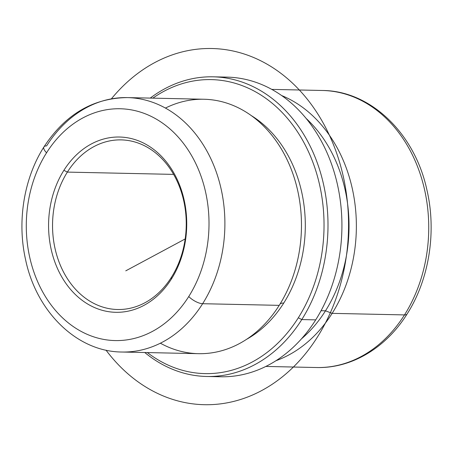 <?xml version="1.0" encoding="UTF-8"?>
<svg xmlns="http://www.w3.org/2000/svg" width="453" height="453" viewBox="0 0 453 453"><rect width="100%" height="100%" fill="white"/><g stroke="black" fill="none" stroke-linecap="round" stroke-linejoin="round"><path stroke-width="0.68" d="M67.372 172.1L173.624 174.388L67.372 172.1A84.83 66.846 -88.8 0 0 77.395 291.239A84.83 66.846 -88.8 0 0 171.41 277.298A84.83 66.846 91.2 0 1 117.565 309.507A84.83 66.846 91.2 0 1 58.68 261.019A84.83 66.846 91.2 0 1 67.372 172.1L63.901 170.311L67.372 172.1A84.83 66.846 91.2 0 1 121.217 139.892A84.83 66.846 91.2 0 1 180.101 188.38A84.83 66.846 91.2 0 1 171.41 277.298L171.404 279.014A87.656 69.071 91.2 0 1 74.252 293.425A87.656 69.071 91.2 0 1 63.901 170.311A87.656 69.071 91.2 0 1 161.047 155.9A87.656 69.071 91.2 0 1 171.404 279.014L171.41 277.298A84.83 66.846 -88.8 0 0 161.387 158.154A84.83 66.846 -88.8 0 0 67.372 172.1M46.563 152.78A115.934 91.353 91.2 0 1 175.045 133.72A115.934 91.353 91.2 0 1 188.742 296.545A115.934 91.353 91.2 0 1 60.255 315.605A115.934 91.353 91.2 0 1 46.563 152.78A11.308 4.224 -147.7 0 1 43.958 146.891A11.308 4.224 32.3 0 0 46.563 152.78A115.934 91.353 -88.8 0 0 60.255 315.605A115.934 91.353 -88.8 0 0 188.742 296.545A115.934 91.353 -88.8 0 0 175.045 133.72A115.934 91.353 -88.8 0 0 46.563 152.78M171.404 279.014A87.656 69.071 -88.8 0 0 161.047 155.9A87.656 69.071 -88.8 0 0 63.901 170.311A87.656 69.071 -88.8 0 0 74.252 293.425A87.656 69.071 -88.8 0 0 171.404 279.014M127.35 97.599A127.242 100.266 91.2 0 1 215.679 170.334A127.242 100.266 91.2 0 1 202.638 303.708A11.308 4.224 -147.7 0 1 188.742 296.545A11.308 4.224 32.3 0 0 202.638 303.708A127.242 100.266 91.2 0 1 121.874 352.021A127.242 100.266 -88.8 0 0 202.638 303.708A127.242 100.266 -88.8 0 0 215.679 170.334A127.242 100.266 -88.8 0 0 127.35 97.599A127.242 100.266 -88.8 0 0 46.585 145.917A11.308 4.224 32.3 0 0 43.958 146.891C65.226 114.479 93.024 98.052 127.35 97.599L203.929 99.247A127.242 100.266 91.2 0 1 292.253 171.981A127.242 100.266 91.2 0 1 279.218 305.356L202.638 303.708L279.218 305.356A127.242 100.266 91.2 0 1 198.454 353.674L121.874 352.021C76.812 351.777 36.223 311.551 25.527 259.388C16.959 221.234 23.93 178.25 43.958 146.891M160.373 343.204A127.242 100.266 -88.8 0 0 279.218 305.356A127.242 100.266 -88.8 0 0 282.338 150.639A127.242 100.266 -88.8 0 0 165.436 108.069M283.754 303.051A18.137 6.772 32.3 0 0 280.039 304.031A18.137 6.772 -147.7 0 1 283.754 303.051A123.284 97.146 91.2 0 1 246.472 339.382A123.284 97.146 -88.8 0 0 283.754 303.051A123.284 97.146 -88.8 0 0 251.29 115.594A123.284 97.146 91.2 0 1 283.754 303.051M298.317 317.78A147.032 115.866 91.2 0 1 147.367 352.57A147.032 115.866 -88.8 0 0 298.317 317.78L301.789 319.569A149.864 118.091 91.2 0 1 144.779 352.519A149.864 118.091 -88.8 0 0 206.67 376.477A149.864 118.091 -88.8 0 0 301.789 319.569L298.317 317.78A147.032 115.866 -88.8 0 0 297.191 131.342A147.032 115.866 -88.8 0 0 152.842 98.148A147.032 115.866 91.2 0 1 297.191 131.342A147.032 115.866 91.2 0 1 298.317 317.78M213.12 76.817L227.044 77.118A149.864 118.091 91.2 0 1 331.069 162.786A149.864 118.091 91.2 0 1 315.713 319.869L301.789 319.569A149.864 118.091 -88.8 0 0 317.145 162.485A149.864 118.091 -88.8 0 0 213.12 76.817A149.864 118.091 -88.8 0 0 150.26 98.091A149.864 118.091 91.2 0 1 299.433 127.752A149.864 118.091 91.2 0 1 301.789 319.569L315.713 319.869A149.864 118.091 91.2 0 1 220.594 376.771L206.67 376.477M213.635 376.364A149.864 118.091 -88.8 0 0 315.713 319.869A149.864 118.091 -88.8 0 0 329.563 158.816A149.864 118.091 -88.8 0 0 220.073 77.231M321.058 310.718L325.497 310.815A134.592 106.059 91.2 0 1 301.421 338.884A134.592 106.059 -88.8 0 0 325.497 310.815L321.058 310.718M306.166 118.454A134.592 106.059 91.2 0 1 325.497 310.815L332.145 313.357A138.55 109.179 91.2 0 1 275.973 360.701A138.55 109.179 -88.8 0 0 332.145 313.357L325.497 310.815A134.592 106.059 -88.8 0 0 306.166 118.454M281.681 95.56A138.55 109.179 91.2 0 1 332.145 313.357A138.55 109.179 -88.8 0 0 281.681 95.56M265.832 366.437L316.562 367.525A138.55 109.179 -88.8 0 0 404.501 314.914A138.55 109.179 91.2 0 1 316.562 367.525C351.636 368.549 386.154 347.689 407.134 313.94A11.308 4.224 -147.7 0 1 404.501 314.914A11.308 4.224 32.3 0 0 407.134 313.94C429.325 279.218 436.788 231.336 426.754 189.235C414.523 133.369 370.792 90.764 322.525 90.487A138.55 109.179 91.2 0 1 418.702 169.688A138.55 109.179 91.2 0 1 404.501 314.914L332.145 313.357L404.501 314.914A138.55 109.179 -88.8 0 0 418.702 169.688A138.55 109.179 -88.8 0 0 322.525 90.487L271.794 89.394M185.175 238.946L125.758 270.849M106.019 350.158A178.137 140.373 -88.8 0 0 261.732 390.537A178.137 140.373 -88.8 0 0 337.921 156.931A178.137 140.373 -88.8 0 0 154.575 62.678A178.137 140.373 -88.8 0 0 111.427 98.782"/></g></svg>
